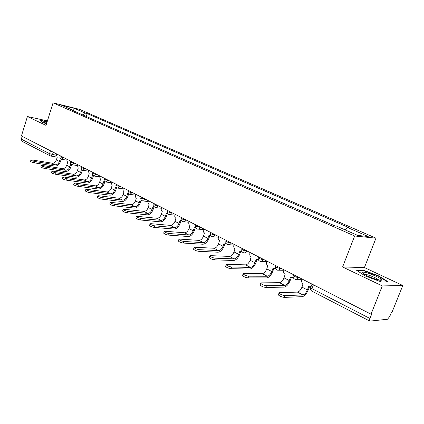 <?xml version="1.0" encoding="UTF-8"?>
<svg xmlns="http://www.w3.org/2000/svg" width="424" height="424" viewBox="0 0 424 424"><rect width="100%" height="100%" fill="white"/><g stroke="black" fill="none" stroke-linecap="round" stroke-linejoin="round"><path stroke-width="0.64" d="M382.3 285.93L402.8 285.5L364.423 267.544L375.977 238.161L79.569 109.36L53.058 102.841L354.639 235.983L342.603 266.982L382.3 285.93L371.032 314.184L21.428 135.993L27.422 116.526L46.009 125.398L53.058 102.841M402.8 285.5L392.009 312.25L391.431 312.308L389.757 316.452L387.51 319.251L369.866 321.122C369.384 320.804 369.405 319.924 369.935 318.482L371.673 314.12L371.032 314.184M50.111 155.825L22.006 141.298L21.306 139.157L49.529 153.673L56.307 155.29M22.165 136.369L21.306 139.157M47.414 120.898L27.422 116.526M345.083 229.866L347.33 227.412L368.207 236.518L357.718 235.426L336.518 226.103L334.965 225.918L70.58 109.567L72.435 110.012L61.316 105.126L74.295 108.311L85.399 113.155L82.956 115.01M347.33 227.412L348.798 227.587L87.174 113.584L85.399 113.155M375.977 238.161L354.639 235.983M364.423 267.544L342.603 266.982M356.16 269.987L365.154 275.913L381.531 282.013L388.278 281.944L378.934 275.982L363.183 270.125L356.16 269.987M47.149 121.746L40.211 120.236L41.78 122.117L46.497 123.84M86.252 116.462L87.174 113.584M72.605 110.452L72.435 110.012M73.341 110.781L74.295 108.311M363.008 270.565L363.183 270.125M378.786 276.353L378.934 275.982M309.462 286.82L308.28 289.91C306.536 293.927 304.512 296.18 302.206 296.668L284.276 297.394C281.87 297.086 279.888 296.259 278.335 294.929L278.515 294.452M302.863 294.956L297.447 292.11L279.427 292.655L279.003 293.154C280.561 294.479 282.543 295.3 284.949 295.613L302.863 294.956C304.575 294.595 306.08 292.926 307.374 289.936L308.683 286.513L309.372 286.799L311.089 286.576M310.983 286.852L310.447 286.82M302.042 279.019L301.734 279.819C301.273 281.478 301.724 282.75 303.081 283.635L301.962 287.127C300.674 290.101 299.169 291.765 297.447 292.11M291.325 277.487L290.175 280.54C288.474 284.488 286.449 286.677 284.106 287.117L265.832 287.461C263.458 287.143 261.534 286.348 260.06 285.087L260.225 284.642M284.743 285.431L279.527 282.686L261.179 282.866L260.712 283.338C262.186 284.594 264.11 285.389 266.484 285.712L284.743 285.431C286.481 285.108 287.986 283.481 289.253 280.545L290.525 277.179L291.166 277.45L293.106 277.042M293.201 277.45L292.184 277.476M284.133 269.892L283.836 270.676C283.386 272.309 283.815 273.549 285.124 274.408L284.038 277.842C282.776 280.762 281.276 282.379 279.527 282.686M273.851 268.493L272.727 271.508C271.063 275.388 269.044 277.524 266.664 277.911L248.093 277.911C245.745 277.577 243.874 276.814 242.475 275.616L242.629 275.197M267.284 276.252L262.26 273.613L243.614 273.448L243.106 273.899C244.505 275.086 246.376 275.854 248.724 276.188L267.284 276.252C269.049 275.971 270.554 274.386 271.789 271.498L273.024 268.191L273.628 268.445L275.377 268.132M275.489 268.498L274.593 268.471M266.876 261.094L266.59 261.868C266.15 263.468 266.558 264.687 267.82 265.514L266.76 268.896C265.53 271.763 264.03 273.337 262.26 273.613M381.441 279.713C380.699 277.259 361.465 270.109 362.711 272.738L363.665 273.745C367.624 276.936 382.793 282.045 381.452 279.739L381.441 279.713M378.611 280.004L378.436 279.787C376.872 277.948 366.336 273.862 364.746 274.471M356.865 270.454L363.352 270.57L378.621 276.247L387.547 281.949M46.942 122.403L44.451 122.001L44.218 122.441L46.566 123.623M46.592 123.532L46.2 123.469M41.78 122.117L40.471 120.549L47.075 121.98M257.008 259.817L255.905 262.8C254.278 266.617 252.264 268.694 249.853 269.039L231.011 268.71C228.69 268.371 226.872 267.629 225.547 266.495L225.685 266.102M250.452 267.406L245.607 264.857L226.702 264.38L226.156 264.804C227.487 265.938 229.304 266.675 231.626 267.019L250.452 267.406C252.243 267.157 253.743 265.61 254.951 262.774L256.154 259.52L258.306 259.525M258.423 259.848L257.617 259.79M250.229 252.609L249.953 253.372C249.524 254.946 249.916 256.138 251.135 256.939L250.102 260.262C248.899 263.087 247.399 264.618 245.607 264.857M240.753 251.443L239.671 254.4C238.081 258.152 236.067 260.177 233.635 260.479L214.549 259.848C212.26 259.499 210.489 258.783 209.228 257.707L209.361 257.336M234.218 258.873L229.538 256.414L210.405 255.646L209.822 256.043C211.083 257.119 212.859 257.829 215.148 258.184L234.218 258.873C236.025 258.651 237.525 257.145 238.707 254.358L239.873 251.151L241.839 251.204M241.966 251.496L241.219 251.421M234.17 244.425L233.894 245.173C233.476 246.72 233.857 247.886 235.029 248.665L234.027 251.93C232.85 254.707 231.356 256.202 229.538 256.414M225.054 243.355L223.999 246.291C222.441 249.98 220.438 251.951 217.978 252.211L198.686 251.305C196.423 250.95 194.696 250.255 193.492 249.233L193.614 248.883M218.546 250.632L214.03 248.257L194.69 247.219L194.075 247.595C195.273 248.618 197.006 249.307 199.269 249.672L218.546 250.632C220.374 250.441 221.863 248.978 223.024 246.233L224.158 243.079L225.955 243.169M226.082 243.418L225.393 243.339M218.657 236.518L218.392 237.255C217.984 238.781 218.349 239.92 219.484 240.673L218.503 243.89C217.348 246.62 215.858 248.077 214.03 248.257M209.896 235.543L208.857 238.452C207.336 242.083 205.333 244.007 202.858 244.235L183.38 243.063C181.143 242.698 179.458 242.03 178.313 241.049L178.43 240.726M203.409 242.676L199.042 240.382L179.532 239.088L178.875 239.443C180.02 240.413 181.711 241.086 183.947 241.452L203.409 242.676C205.248 242.512 206.737 241.081 207.871 238.383L208.979 235.278L210.622 235.394M210.744 235.612L210.119 235.532M203.668 228.881L203.409 229.607C203.011 231.107 203.361 232.22 204.458 232.951L203.504 236.12C202.375 238.807 200.886 240.228 199.042 240.382M195.241 227.99L194.224 230.879C192.729 234.446 190.736 236.327 188.24 236.518L168.604 235.108C166.399 234.737 164.751 234.085 163.659 233.152L163.765 232.85M188.781 234.986L184.557 232.765L164.894 231.239L164.205 231.573C165.296 232.495 166.95 233.147 169.155 233.523L188.781 234.986C190.63 234.848 192.114 233.454 193.227 230.794L194.303 227.736L195.809 227.874M195.92 228.054L195.358 227.985M189.178 221.492L188.929 222.208C188.537 223.687 188.876 224.778 189.936 225.489L189.003 228.605C187.896 231.25 186.417 232.638 184.557 232.765M181.064 220.687L180.067 223.549C178.605 227.068 176.617 228.902 174.105 229.061L154.331 227.423C152.152 227.047 150.541 226.416 149.497 225.526L149.598 225.239M174.63 227.55L170.549 225.404L150.748 223.655L150.032 223.967C151.077 224.847 152.688 225.483 154.871 225.865L174.63 227.55C176.495 227.434 177.974 226.072 179.061 223.459L180.115 220.443L181.488 220.597M181.583 220.74L181.09 220.681M175.165 214.348L174.916 215.053C174.54 216.505 174.863 217.581 175.886 218.27L174.974 221.339C173.893 223.941 172.414 225.298 170.549 225.404M167.347 213.622L166.367 216.457C164.931 219.918 162.954 221.715 160.431 221.842L140.54 219.998C138.383 219.616 136.809 219.001 135.812 218.153L135.903 217.883M160.945 220.353L156.991 218.275L137.079 216.325L136.332 216.616C137.328 217.459 138.908 218.074 141.059 218.461L160.945 220.353C162.816 220.263 164.289 218.932 165.355 216.357L166.383 213.383L167.644 213.553M161.597 207.437L161.358 208.131C160.988 209.562 161.295 210.611 162.286 211.285L161.401 214.306C160.336 216.871 158.868 218.19 156.991 218.275M154.06 206.79L153.101 209.594C151.697 213.002 149.725 214.756 147.192 214.851L127.2 212.816C125.069 212.429 123.527 211.83 122.573 211.019L122.658 210.765M147.69 213.389L143.863 211.375L123.856 209.233L123.082 209.504C124.036 210.309 125.578 210.908 127.709 211.3L147.69 213.389C149.571 213.32 151.039 212.016 152.089 209.483L153.085 206.552L154.241 206.727M148.458 200.738L148.225 201.427C147.865 202.831 148.162 203.864 149.121 204.516L148.252 207.495C147.213 210.018 145.75 211.311 143.863 211.375M141.192 200.176L140.254 202.942C138.871 206.303 136.91 208.014 134.371 208.089L114.295 205.863C112.19 205.476 110.68 204.893 109.763 204.114L109.843 203.88M134.858 206.642L131.149 204.691L111.062 202.37L110.261 202.624C111.178 203.393 112.689 203.976 114.787 204.373L134.858 206.642C136.745 206.594 138.203 205.317 139.231 202.82L140.206 199.937L141.266 200.112M135.733 194.25L135.505 194.929C135.15 196.317 135.436 197.324 136.369 197.96L135.516 200.897C134.498 203.382 133.041 204.649 131.149 204.691M128.716 193.757L127.799 196.498C126.442 199.805 124.492 201.485 121.942 201.527L101.797 199.137C99.72 198.745 98.241 198.172 97.361 197.43L97.435 197.208M122.419 200.102L118.826 198.215L98.67 195.729L97.843 195.962C98.723 196.699 100.202 197.266 102.285 197.663L122.419 200.102C124.312 200.075 125.764 198.829 126.776 196.365L127.725 193.519L128.7 193.699M123.395 187.964L123.172 188.627C122.822 190 123.103 190.991 124.004 191.606L123.172 194.499C122.17 196.953 120.718 198.188 118.826 198.215M116.611 187.567L115.72 190.249C114.39 193.508 112.45 195.146 109.895 195.167L89.697 192.618C87.641 192.22 86.189 191.669 85.346 190.954L85.415 190.747M110.362 193.763L106.875 191.934L86.671 189.295L85.818 189.507C86.666 190.217 88.113 190.768 90.169 191.171L110.362 193.763C112.259 193.752 113.701 192.533 114.692 190.106L115.625 187.302L116.52 187.482M111.427 181.864L111.21 182.521L112.127 185.505L111.199 188.298C110.213 190.715 108.772 191.924 106.875 191.934M104.866 181.578L104.007 184.18C102.698 187.397 100.769 189.003 98.209 189.003L77.968 186.306C75.938 185.903 74.513 185.362 73.702 184.679L73.765 184.488M98.665 187.615L95.283 185.839L75.037 183.057L74.163 183.253C74.979 183.931 76.4 184.472 78.429 184.875L98.665 187.615C100.568 187.62 102.004 186.428 102.974 184.037L103.885 181.271L104.707 181.446M99.82 175.949L99.608 176.596L100.488 179.522L99.587 182.283C98.617 184.663 97.186 185.85 95.283 185.839M93.466 175.748L92.633 178.297C91.351 181.467 89.432 183.041 86.867 183.014L66.595 180.179C64.586 179.781 63.192 179.251 62.413 178.594L62.471 178.414M87.312 181.647L84.032 179.924L63.759 177.004L62.863 177.184C63.648 177.842 65.042 178.366 67.05 178.769L87.312 181.647C89.215 181.668 90.646 180.502 91.6 178.144L92.49 175.414L93.254 175.589M88.552 170.204L88.346 170.846L89.194 173.718L88.309 176.437C87.36 178.785 85.934 179.946 84.032 179.924M82.404 170.077L81.593 172.584C80.332 175.706 78.419 177.248 75.859 177.206L55.565 174.243C53.583 173.84 52.21 173.321 51.458 172.69L51.511 172.52M76.293 175.854L73.103 174.179L52.815 171.137L51.898 171.301C52.655 171.927 54.023 172.446 56.005 172.849L76.293 175.854C78.196 175.891 79.617 174.746 80.56 172.42L81.429 169.727L82.134 169.897M77.608 164.623L77.407 165.259L78.228 168.084L77.364 170.766C76.426 173.082 75.011 174.222 73.103 174.179M71.661 164.56L70.866 167.029C69.626 170.114 67.729 171.625 65.163 171.561L44.859 168.476C42.898 168.074 41.557 167.57 40.826 166.961L40.879 166.802M65.593 170.231L62.492 168.604L42.193 165.445L41.261 165.588C41.987 166.192 43.333 166.701 45.294 167.104L65.593 170.231C67.496 170.278 68.905 169.155 69.833 166.865L70.681 164.205L71.343 164.369M66.976 159.207L66.78 159.832L67.575 162.609L66.727 165.254C65.81 167.538 64.395 168.657 62.492 168.604M61.22 159.186L60.447 161.634C59.228 164.676 57.335 166.155 54.776 166.076L34.466 162.88C32.526 162.477 31.206 161.979 30.507 161.396L30.555 161.247M55.189 164.761L52.179 163.182L31.88 159.912L30.931 160.044C31.63 160.627 32.95 161.12 34.89 161.528L55.189 164.761C57.092 164.825 58.496 163.728 59.408 161.464L60.24 158.841L60.86 159M56.646 153.939L56.45 154.553L57.219 157.288L56.387 159.901C55.486 162.154 54.081 163.245 52.179 163.182M60.017 156.477L60.441 156.912L64.84 158.12M63.526 157.447L61.575 159.297C60.266 158.857 59.736 157.956 59.98 156.594L60.24 155.772M70.57 161.857L71.015 162.312L75.451 163.526M74.142 162.858L72.144 164.724C70.813 164.279 70.278 163.367 70.532 161.984L70.797 161.152M81.429 167.395L81.896 167.877L86.369 169.091M85.065 168.429L83.019 170.305C81.673 169.86 81.132 168.938 81.387 167.528L81.657 166.69M92.618 173.098L93.105 173.607L97.615 174.826M96.317 174.163L94.218 176.061C92.856 175.61 92.305 174.667 92.57 173.236L92.845 172.393M104.14 178.97L104.654 179.506L109.201 180.73M107.908 180.067L105.762 181.986C104.373 181.53 103.816 180.576 104.087 179.119L104.368 178.266M116.012 185.023L116.558 185.59L121.142 186.814M119.86 186.163L117.655 188.092C116.25 187.631 115.683 186.666 115.959 185.182L116.25 184.318M128.26 191.266L128.832 191.865L133.454 193.09M132.182 192.443L129.919 194.388C128.488 193.927 127.921 192.941 128.202 191.436L128.493 190.562M140.895 197.701L141.499 198.342L146.158 199.566M144.891 198.92L142.575 200.886C141.123 200.419 140.54 199.418 140.832 197.881L141.128 197.001M153.933 204.347L154.569 205.02L159.27 206.25M158.014 205.608L157.103 207.23L155.635 207.596C154.156 207.119 153.567 206.101 153.87 204.538L154.172 203.647M167.401 211.21L168.074 211.926L172.812 213.15M171.572 212.519L171.402 212.996C170.904 214.2 170.141 214.708 169.123 214.518C167.618 214.041 167.019 213.007 167.326 211.412L167.639 210.516M181.313 218.296L182.029 219.054L186.798 220.279M185.574 219.653L185.405 220.141C184.891 221.36 184.111 221.869 183.062 221.678C181.53 221.19 180.921 220.136 181.239 218.514L181.552 217.607M195.697 225.621L196.455 226.427L201.262 227.651M200.054 227.036L199.879 227.529C199.354 228.759 198.554 229.273 197.473 229.077C195.909 228.584 195.289 227.513 195.612 225.854L195.936 224.937M210.574 233.2L211.375 234.053L216.224 235.278M215.032 234.668L214.851 235.172C214.316 236.412 213.495 236.931 212.382 236.73C210.786 236.232 210.15 235.14 210.484 233.444L210.813 232.522M225.971 241.044L226.824 241.95L231.711 243.169M230.539 242.57L230.354 243.079C229.803 244.335 228.96 244.86 227.815 244.648C226.178 244.144 225.536 243.032 225.875 241.304L226.215 240.371M241.913 249.164L242.82 250.128L247.743 251.342M246.593 250.759L246.408 251.273C245.846 252.545 244.977 253.07 243.795 252.852C242.12 252.344 241.463 251.204 241.812 249.439L242.157 248.496M258.433 257.575L258.327 257.866L259.403 258.603L263.039 259.764L264.359 259.811M263.235 259.239L263.039 259.764C262.467 261.046 261.571 261.576 260.357 261.359C258.645 260.839 257.967 259.673 258.327 257.866L258.677 256.918M275.568 266.298L275.452 266.606L276.596 267.39L280.291 268.567L281.589 268.593M280.492 268.037L280.291 268.567C279.708 269.865 278.785 270.401 277.529 270.173C275.775 269.643 275.081 268.456 275.452 266.606L275.807 265.647M293.339 275.346L293.217 275.674L294.442 276.512L298.194 277.704L299.466 277.704M298.401 277.164L298.194 277.704C297.595 279.019 296.646 279.554 295.353 279.321C293.546 278.785 292.836 277.572 293.217 275.674L293.583 274.704M53.212 152.19L52.444 154.622L50.673 156.037L50.196 155.868L49.529 153.673L50.445 150.78M310.776 287.398L310.638 287.753L311.947 288.654L369.935 318.482M313.416 284.817L311.947 288.654L312.059 291.24L369.808 321.09M50.509 155.968L50.196 155.868M284.949 295.613L284.276 297.394M307.374 289.936L301.962 287.127M266.484 285.712L265.832 287.461M289.253 280.545L284.038 277.842M248.724 276.188L248.093 277.911M271.789 271.498L266.76 268.896M231.626 267.019L231.011 268.71M254.951 262.774L250.102 260.262M215.148 258.184L214.549 259.848M238.707 254.358L234.027 251.93M199.269 249.672L198.686 251.305M223.024 246.233L218.503 243.89M183.947 241.452L183.38 243.063M207.871 238.383L203.504 236.12M169.155 233.523L168.604 235.108M193.227 230.794L189.003 228.605M154.871 225.865L154.331 227.423M179.061 223.459L174.974 221.339M141.059 218.461L140.54 219.998M165.355 216.357L161.401 214.306M127.709 211.3L127.2 212.816M152.089 209.483L148.252 207.495M114.787 204.373L114.295 205.863M139.231 202.82L135.516 200.897M102.285 197.663L101.797 199.137M126.776 196.365L123.172 194.499M90.169 191.171L89.697 192.618M114.692 190.106L111.199 188.298M78.429 184.875L77.968 186.306M102.974 184.037L99.587 182.283M67.05 178.769L66.595 180.179M91.6 178.144L88.309 176.437M56.005 172.849L55.565 174.243M80.56 172.42L77.364 170.766M45.294 167.104L44.859 168.476M69.833 166.865L66.727 165.254M34.89 161.528L34.466 162.88M59.408 161.464L56.387 159.901M296.509 279.315L301.93 279.299M278.563 270.189L283.99 270.274M261.279 261.385L266.701 261.566M244.627 252.895L250.033 253.155M228.562 244.696L233.947 245.03M213.065 236.778L218.418 237.18M198.093 229.13L203.419 229.585M183.629 221.731L188.918 222.24M169.637 214.576L174.889 215.132M156.106 207.649L161.321 208.248M143.005 200.939L148.177 201.58M130.316 194.441L135.447 195.114M118.02 188.139L123.108 188.85M106.095 182.034L111.141 182.765M94.531 176.103L99.534 176.866M83.305 170.353L88.266 171.132M72.409 164.766L77.322 165.567M61.825 159.339L66.695 160.161M312.032 284.112L310.638 287.753C310.262 289.258 310.713 290.408 312 291.209M56.917 157.097L50.912 156.074M278.335 294.929L279.003 293.154M260.06 285.087L260.712 283.338M242.475 275.616L243.106 273.899M379.003 280.084L381.452 279.739M225.547 266.495L226.156 264.804M209.228 257.707L209.822 256.043M193.492 249.233L194.075 247.595M178.313 241.049L178.875 239.443M163.659 233.152L164.205 231.573M149.497 225.526L150.032 223.967M135.812 218.153L136.332 216.616M167.289 213.617L167.724 213.664M122.573 211.019L123.082 209.504M153.933 206.774L154.315 206.822M109.763 204.114L110.261 202.624M140.996 200.149L141.335 200.192M97.361 197.43L97.843 195.962M128.467 193.726L128.758 193.768M85.346 190.954L85.818 189.507M73.702 184.679L74.163 183.253M62.413 178.594L62.863 177.184M51.458 172.69L51.898 171.301M40.826 166.961L41.261 165.588M30.507 161.396L30.931 160.044"/></g></svg>
